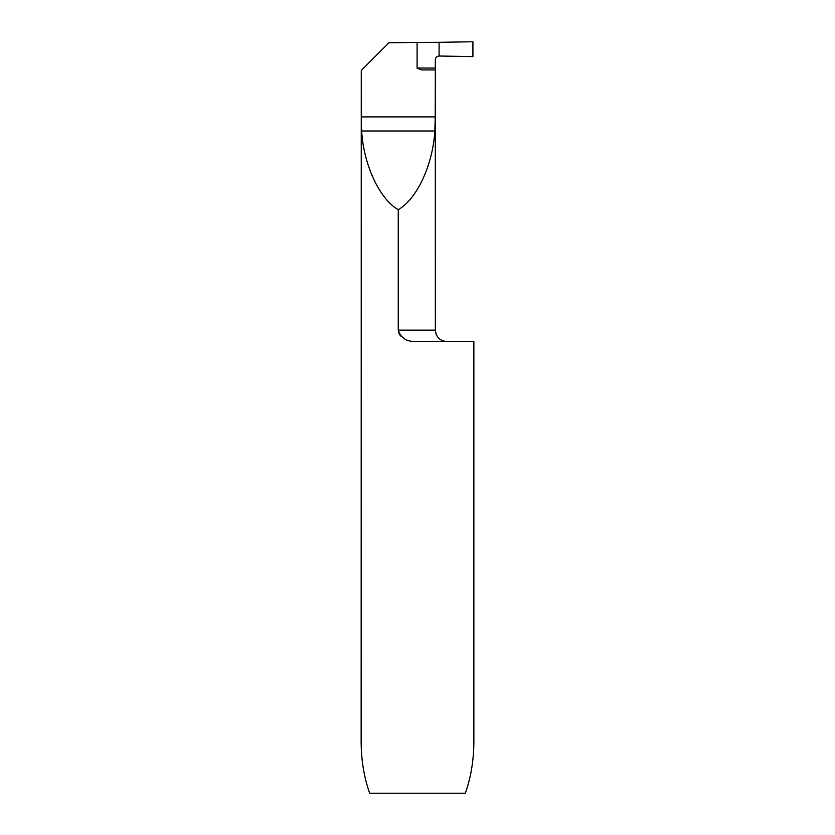 <?xml version="1.0" encoding="UTF-8"?>
<svg xmlns="http://www.w3.org/2000/svg" width="835" height="835" viewBox="0 0 835 835"><rect width="100%" height="100%" fill="white"/><g stroke="black" fill="none" stroke-linecap="round" stroke-linejoin="round"><path stroke-width="1.25" d="M435.306 68.052L435.306 59.796C435.536 57.479 436.788 56.227 439.085 56.018L439.085 42.324L472.923 41.75L472.923 56.592L439.085 56.018L439.085 42.324L417.103 42.397L417.103 68.052L435.306 68.052L435.348 330.138L436.079 334.125C438.083 338.739 441.6 341.16 446.621 341.411M435.348 69.931L435.223 116.9L361.263 116.9L361.263 70.432L388.891 42.794L417.103 42.397M361.263 116.9L361.639 130.991C363.632 164.902 379.539 199.095 398.243 209.689L398.243 330.138C400.988 338.258 407.031 342.016 416.394 341.411L473.862 341.411L473.862 741.584C473.8 760.184 470.95 777.406 465.325 793.25L369.675 793.25C364.05 777.406 361.2 760.184 361.137 741.584L361.263 70.432M435.223 116.9L434.847 130.991C432.854 164.902 416.947 199.095 398.243 209.689M398.712 332.789L399.474 334.407M400.059 335.263L401.426 336.735M435.223 69.931L421.706 69.931L417.103 68.052M472.923 41.75L472.923 56.592L439.085 56.018L439.085 42.324L472.923 41.75M398.243 330.138L435.348 330.138M434.847 130.991L361.639 130.991"/></g></svg>
